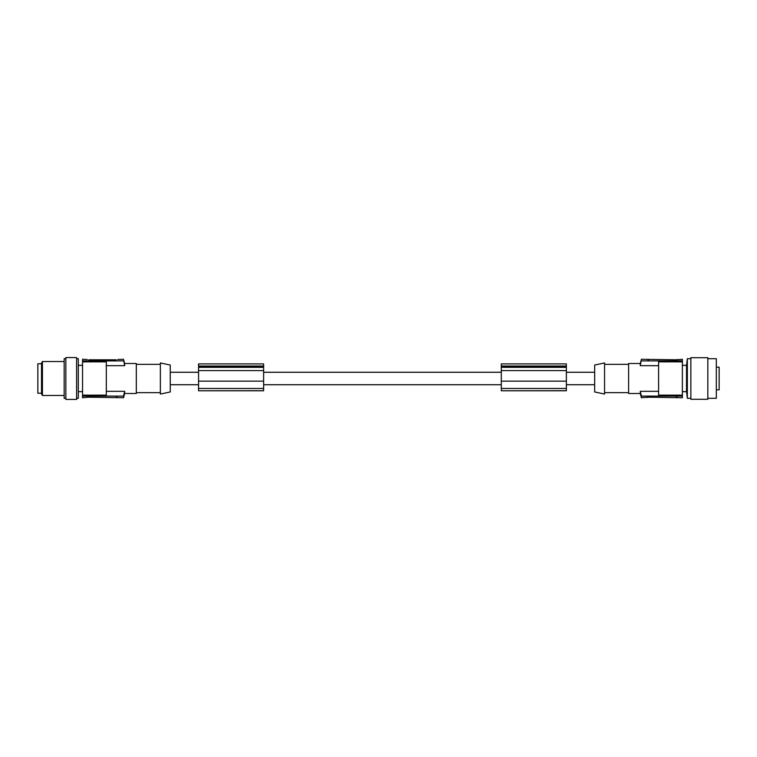 <?xml version="1.0" encoding="UTF-8"?>
<svg xmlns="http://www.w3.org/2000/svg" width="757" height="757" viewBox="0 0 757 757"><rect width="100%" height="100%" fill="white"/><g stroke="black" fill="none" stroke-linecap="round" stroke-linejoin="round"><path stroke-width="1.14" d="M198.552 366.028L263.625 366.028L263.625 363.909L198.552 363.909L198.552 366.189L263.625 366.189L263.625 390.763L198.552 390.763L263.625 390.688M198.552 366.189L198.552 381.14L263.625 381.14M198.552 381.14L198.552 390.688M82.551 395.163L82.551 361.837L106.321 361.837L106.321 395.163L82.551 395.163L82.551 396.1L123.514 396.1L124.65 391.322L124.65 393.498L136.307 393.498L136.307 363.502L124.65 363.502L124.65 365.678L123.514 359.263L117.638 359.518M198.552 370.58L263.625 370.58M88.777 397.198L123.514 397.737L123.514 396.1M106.321 391.322L124.65 391.322M594.661 384.726L566.368 384.726M501.295 384.726L263.625 384.726M198.552 384.726L170.259 384.726M198.552 372.274L170.259 372.274M501.295 372.274L263.625 372.274M594.661 372.274L566.368 372.274M594.661 378.5L594.661 391.956L604.559 394.066L604.559 362.934L594.661 365.044L594.661 378.5M658.599 391.322L640.271 391.322L640.271 393.498L628.613 393.498L628.613 363.502L640.271 363.502L641.406 359.263L640.271 365.678L640.271 363.502M658.599 365.678L640.271 365.678M682.369 397.737L682.369 396.1L641.406 396.1L641.406 397.737L648.702 397.198L682.369 397.737M676.143 397.198L677.496 397.406M682.369 396.1L682.369 359.263L676.143 359.802L641.406 359.263M687.347 398.305L686.523 391.653L686.523 365.347L687.347 358.695L687.347 398.305L690.857 398.305M690.857 378.5L690.857 399.299L707.833 399.299L707.833 357.701L690.857 357.701L690.857 378.5M707.833 358.695L716.321 358.695L716.321 398.305L707.833 398.305M716.321 389.817L719.15 389.817L719.15 367.183L716.321 367.183M88.578 397.198L82.551 397.737L82.551 396.1M640.271 393.498L641.406 397.737M640.271 391.322L641.406 396.1M682.369 395.163L658.599 395.163L658.599 361.837L682.369 361.837M647.282 359.518L648.702 359.802M676.143 359.802L677.562 359.518M682.369 360.9L641.406 360.9M501.295 390.688L501.295 363.909L566.368 363.909L566.368 390.763L501.295 390.763L566.368 390.688M501.295 370.58L566.368 370.58M501.295 366.028L566.368 366.028M501.295 366.189L566.368 366.189M501.295 381.14L566.368 381.14M170.259 378.5L170.259 365.044L160.361 362.934L160.361 394.066L170.259 391.956L170.259 378.5M106.321 365.678L124.65 365.678M124.65 393.498L123.514 397.737M87.367 359.518L82.551 359.263L82.551 360.9L123.514 360.9M88.777 359.802L116.218 359.802M82.551 361.837L82.551 360.9M76.608 358.695L78.312 358.695L78.312 398.305L76.608 398.305M76.608 378.5L76.608 357.559L65.859 357.559L65.859 399.441L76.608 399.441L76.608 378.5M65.859 358.695L64.165 358.695L64.165 398.305L65.859 398.305M64.165 361.524L42.43 361.524L42.43 395.476L64.165 395.476M42.43 361.524L41.531 363.076L41.531 393.924L42.43 395.476M41.531 393.214L37.85 393.214L37.85 363.786L41.531 363.786M117.628 397.463L116.218 397.198L117.638 397.482M124.65 363.502L123.514 359.263M647.301 397.453L648.702 397.198L647.301 397.453M198.552 367.334L263.625 367.334M198.552 388.473L263.625 388.473M501.295 388.473L566.368 388.473M501.295 367.334L566.368 367.334M628.613 392.646L604.559 392.646M686.523 391.653L682.369 391.653M136.307 364.354L160.361 364.354M82.551 365.347L78.312 365.347M136.307 392.646L160.361 392.646M82.551 391.653L78.312 391.653M628.613 364.354L604.559 364.354M687.347 358.695L690.857 358.695M686.523 365.347L682.369 365.347"/></g></svg>
